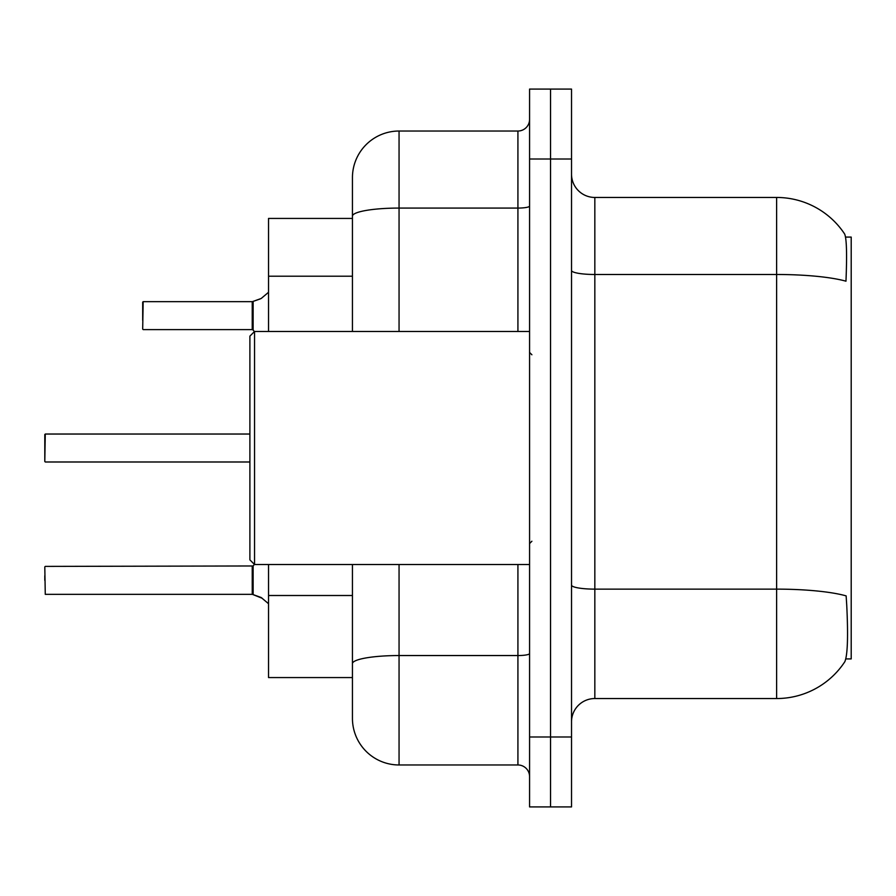 <?xml version="1.0" encoding="UTF-8"?>
<svg xmlns="http://www.w3.org/2000/svg" width="896" height="896" viewBox="0 0 896 896"><rect width="100%" height="100%" fill="white"/><g stroke="black" fill="none" stroke-linecap="round" stroke-linejoin="round"><path stroke-width="1.34" d="M845.846 658.918L851.2 658.918L851.2 237.082L845.555 237.082M352.442 218.434L268.542 218.434L268.542 331.464M352.442 692.72L352.442 677.566L268.542 677.566L268.542 564.536M594.832 698.544L776.619 698.544A81.57 81.57 0 0 0 844.816 661.73L844.357 662.424L844.816 661.73C847.616 655.155 848.254 636.35 846.742 605.315L846.138 595.885A81.57 14.168 180 0 0 776.619 589.131L776.619 197.456A81.57 81.57 0 0 1 844.357 233.576L844.357 233.576A81.57 81.57 0 0 0 776.619 197.456L594.832 197.456A23.307 23.307 0 0 1 571.525 174.149A23.307 23.307 0 0 0 594.832 197.456L594.832 698.544A23.307 23.307 0 0 0 571.525 721.851M550.547 736.994L550.547 806.915L571.525 806.915L571.525 736.994L550.547 736.994L550.547 806.915L529.57 806.915L529.57 736.994L550.547 736.994L550.547 159.006L550.547 736.994M529.57 736.994L529.57 89.085L550.547 89.085L550.547 159.006L550.547 89.085L571.525 89.085L571.525 736.994M571.525 270.446A23.307 4.043 -0 0 0 594.832 274.49L776.619 274.49A81.57 14.168 180 0 1 845.97 281.198C847.078 254.352 846.642 238.616 844.637 234.002A81.57 81.57 0 0 0 776.619 197.456A81.57 81.57 0 0 1 844.637 234.002M399.056 564.536L399.056 764.971A46.614 46.614 0 0 1 352.442 718.357L352.442 564.536M352.442 718.357A46.614 46.614 0 0 0 399.056 764.971L517.922 764.971A11.648 11.648 0 0 1 529.57 776.619A11.648 11.648 0 0 0 517.922 764.971L517.922 564.536M352.442 331.464L352.442 177.643A46.614 46.614 0 0 1 399.056 131.029L517.922 131.029A11.648 11.648 0 0 0 529.57 119.381M352.442 671.742L352.442 663.645A46.614 8.098 180 0 1 399.056 655.547L517.922 655.547A11.648 2.027 0 0 0 529.57 653.531M352.442 177.643L352.442 203.28M44.8 580.384L44.8 575.714M262.259 598.304L252.414 594.35L261.195 597.52L268.542 603.725M44.8 434.493L44.8 461.518L45.27 434.034L249.894 434.034M142.688 310.968L143.158 301.65L252.224 301.65A1.165 1.165 0 0 0 252.414 301.65L253.142 301.381L252.414 301.65A1.165 1.165 180 0 1 252.246 301.661L252.224 329.605L252.224 301.65M268.542 292.275L261.195 298.48L253.142 301.381L260.131 298.962L253.142 301.381L253.131 330.03L252.224 329.605L252.224 315.616M254.554 564.536L249.894 559.866L249.894 336.134L254.554 331.464L254.554 564.536L529.57 564.536M44.8 566.866L45.27 594.35L252.224 594.35A1.165 1.165 180 0 1 252.414 594.35A1.165 1.165 -0 0 0 252.246 594.339L252.224 580.384M261.195 298.48L253.142 301.381M142.688 320.286L142.688 302.12M352.442 276.214L268.542 276.214M352.442 595.504L268.542 595.504M776.619 698.544L776.619 589.131L594.832 589.131A23.307 4.043 0 0 1 571.525 585.077M571.525 159.006L529.57 159.006M399.056 131.029L399.056 208.074L517.922 208.074L517.922 131.029M352.442 216.16A46.614 8.098 180 0 1 399.056 208.074L399.056 331.464M517.922 331.464L517.922 208.074A11.648 2.027 0 0 0 529.57 206.046M45.27 566.395L253.131 565.97L253.142 594.619M252.224 566.395L252.246 594.339M45.27 434.034L44.8 461.518M143.158 301.65L142.688 329.134M531.899 354.771L529.57 352.442M254.554 331.464L529.57 331.464M531.899 541.229L529.57 543.558M253.131 565.97L254.408 564.39M45.27 461.989L249.894 461.989M143.158 329.605L252.224 329.605M253.131 330.03L254.408 331.61"/></g></svg>
